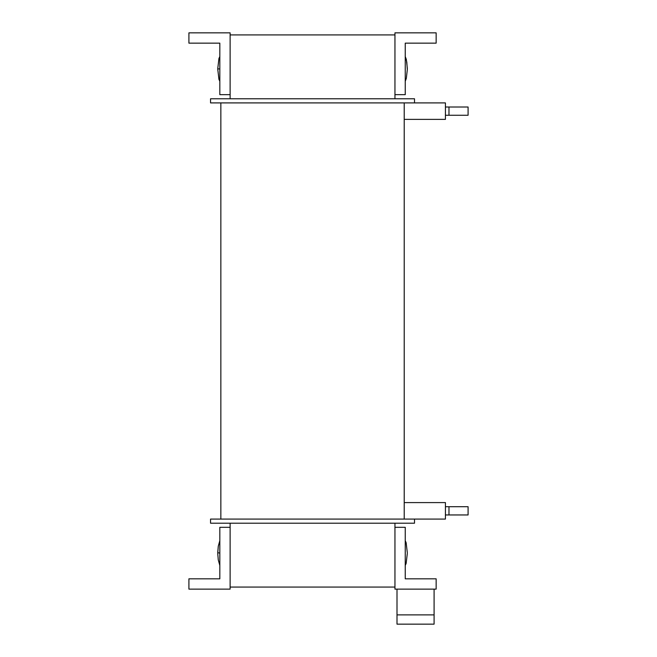 <?xml version="1.0" encoding="UTF-8"?>
<svg xmlns="http://www.w3.org/2000/svg" width="657" height="657" viewBox="0 0 657 657"><rect width="100%" height="100%" fill="white"/><g stroke="black" fill="none" stroke-linecap="round" stroke-linejoin="round"><path stroke-width="0.99" d="M436.149 589.124L394.947 589.124L394.947 527.316L405.246 527.316L405.246 578.825L436.149 578.825L436.149 589.124M219.824 578.825L219.824 527.316L230.122 527.316L230.122 589.124L188.912 589.124L188.912 578.825L219.824 578.825M219.816 565.422L218.28 559.928L217.763 553.736L218.28 559.928L219.816 565.422L219.816 540.719L218.28 546.213L217.763 552.397L217.763 553.408L217.763 552.734L219.824 553.071M414.518 523.194L210.552 523.194L210.552 519.079L414.518 519.079L414.518 523.194M414.518 519.079L445.421 519.079L445.421 502.597L404.219 502.597M448.977 514.957L448.977 506.711L468.088 506.711L468.088 514.957L445.421 514.957M448.977 506.711L445.421 506.711M414.518 102.903L210.552 102.903L210.552 98.78L414.518 98.78L414.518 102.903L445.421 102.903L445.421 119.385L404.219 119.385M188.912 43.148L219.824 43.148L219.824 94.657L230.122 94.657L230.122 32.85L188.912 32.85L188.912 43.148M217.763 68.903L219.824 68.903M405.246 94.657L405.246 43.148L436.149 43.148L436.149 32.85L394.947 32.85L394.947 94.657L405.246 94.657M405.246 68.903L405.246 81.254L406.322 78.421L407.307 69.576L406.322 78.421L405.246 81.254L406.322 78.421L407.307 69.576L406.782 62.045L405.246 56.559L405.246 68.903M445.421 115.262L448.977 115.262L448.977 107.017L445.421 107.017M448.977 115.262L468.088 115.262L468.088 107.017L448.977 107.017M394.947 527.316L394.947 523.194M230.122 587.062L394.947 587.062M230.122 523.194L230.122 527.316M394.947 98.78L394.947 94.657M230.122 34.911L394.947 34.911M230.122 94.657L230.122 98.78M404.219 519.079L404.219 102.903M220.851 519.079L220.851 102.903M434.088 614.878L434.088 624.15L397 624.15L397 614.878L434.088 614.878L434.088 589.124M397 589.124L397 614.878M405.246 565.431L406.133 563.468L407.307 553.408M405.246 540.711L406.133 542.674L407.307 552.734M219.816 540.719L218.28 546.213L217.763 553.071M219.824 56.543L218.929 58.514L217.763 68.566M219.824 81.263L218.929 79.3L217.763 69.24M405.246 56.559L406.322 59.385L407.307 68.238L406.322 59.385L405.246 56.559M407.307 69.576L407.307 68.238"/></g></svg>
